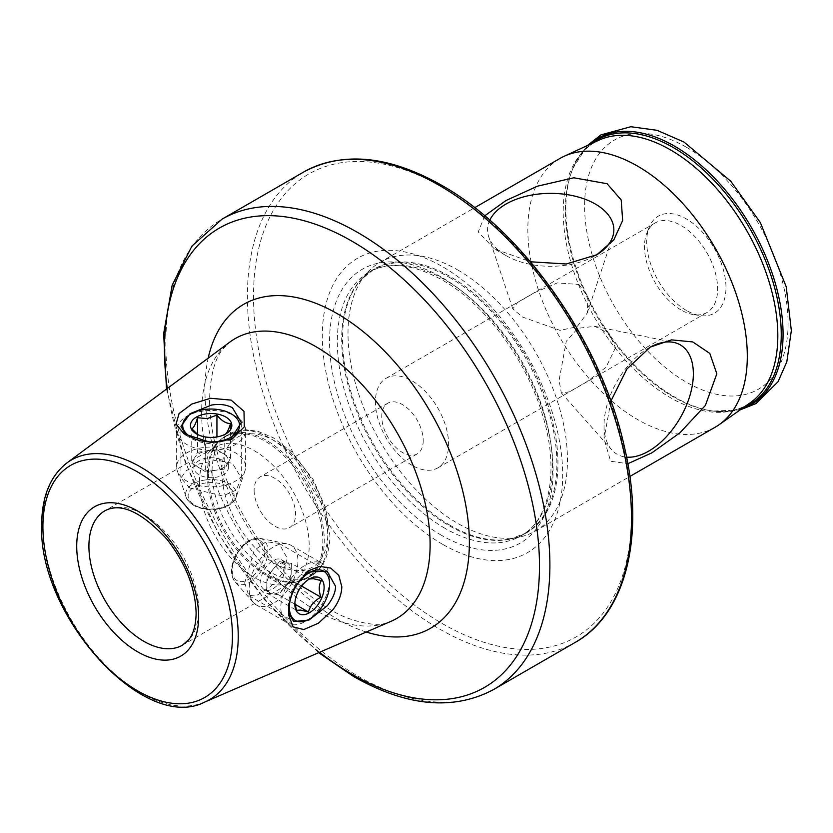 <?xml version="1.0" encoding="UTF-8"?>
<svg xmlns="http://www.w3.org/2000/svg" width="833" height="833" viewBox="0 0 833 833"><rect width="100%" height="100%" fill="white"/><g stroke="black" fill="none" stroke-linecap="round" stroke-linejoin="round"><path stroke-width="0.62" stroke-dasharray="4.17 3.12" d="M186.061 435.138L189.799 437.679C195.693 441.126 202.742 443.146 210.936 443.739L230.241 439.886M306.388 572.177L293.58 586.817C289.769 594.991 287.989 602.113 288.228 608.173L288.572 612.724M189.799 487.992L222.64 496.01L236.249 490.116L241.31 478.121L232.48 463.356L216.976 460.087L199.66 463.783L186.019 470.801L180.959 478.121L189.799 487.992M489.783 220.183A63.162 36.465 0 0 0 488.69 236.728A63.162 36.465 0 0 0 506.037 255.606L494.313 248.838L530.454 261.781M506.037 255.606A63.162 36.465 0 0 0 595.366 255.606A63.162 36.465 0 0 0 596.116 255.158M578.904 284.469L587.994 296.954L587.192 313.104L577.009 326.796L559.963 330.347L522.499 317.029L512.784 308.845L517.647 302.462L534.713 292.581L557.329 282.897L578.904 284.469M244.663 583.027L248.807 595.616L257.647 594.897L270.558 586.599L282.439 573.427L287.343 558.391L278.972 543.355L266.06 541.731L254.138 550.592L244.663 583.027M199.462 482.422A77.594 44.795 -120 0 0 228.596 555.205A77.594 44.795 -120 0 0 285.063 584.318A77.594 44.795 -120 0 0 293.122 581.299A77.594 44.795 -120 0 0 309.189 545.771A77.594 44.795 -120 0 0 275.317 467.688A77.594 44.795 -120 0 0 215.528 446.904A77.594 44.795 -120 0 0 208.875 452.361A77.594 44.795 -120 0 0 199.462 482.422M423.216 440.522A29.311 16.92 60 0 1 417.146 453.943A29.311 16.92 60 0 1 402.485 452.486A29.311 16.92 60 0 1 381.764 416.594A29.311 16.92 60 0 1 387.834 403.172A29.311 16.92 60 0 1 402.485 404.619A29.311 16.92 60 0 1 423.216 440.522M254.117 490.283A29.311 16.92 -120 0 0 266.914 519.782A29.311 16.92 -120 0 0 289.499 527.633A29.311 16.92 -120 0 0 295.569 514.221A29.311 16.92 -120 0 0 282.772 484.723A29.311 16.92 -120 0 0 260.188 476.861A29.311 16.92 -120 0 0 254.117 490.283M649.459 347.569A63.162 36.465 120 0 0 648.699 347.996A63.162 36.465 120 0 0 604.04 425.351L604.04 438.897L610.651 461.243L627.832 463.721M604.04 425.351A63.162 36.465 120 0 0 611.714 449.82A63.162 36.465 120 0 0 626.593 457.14M615.483 347.819L605.935 367.405L586.297 382.066L569.272 391.874L561.317 392.884L559.078 380.389L566.273 341.28L577.842 328.306L594.824 326.328L609.225 333.71L615.483 347.819M442.49 544.241A169.974 98.138 60 0 1 322.309 336.074A169.974 98.138 60 0 1 442.49 266.675A169.974 98.138 60 0 1 562.681 474.852A169.974 98.138 60 0 1 442.49 544.241M457.734 269.954A155.188 89.6 60 0 1 559.11 406.702A155.188 89.6 60 0 1 535.327 531.058A155.188 89.6 60 0 1 519.219 537.108A155.188 89.6 60 0 1 457.734 523.374A155.188 89.6 60 0 1 360.814 400.111A155.188 89.6 60 0 1 366.843 273.182A155.188 89.6 60 0 1 380.14 262.27A155.188 89.6 60 0 1 457.734 269.954M715.162 427.225A155.188 89.6 60 0 1 637.578 419.54A155.188 89.6 60 0 1 536.192 282.793A155.188 89.6 60 0 1 559.984 158.437M686.34 310.428A56.04 32.352 60 0 1 649.324 226.972A56.04 32.352 60 0 1 686.34 218.912A56.04 32.352 60 0 1 725.314 278.868A56.04 32.352 60 0 1 700.48 315.582A56.04 32.352 60 0 1 686.34 310.428M681.061 309.959A51.729 29.863 60 0 1 646.897 232.917A51.729 29.863 60 0 1 655.196 222.921A51.729 29.863 60 0 1 681.061 225.483A51.729 29.863 60 0 1 714.86 271.069A51.729 29.863 60 0 1 706.925 312.521A51.729 29.863 60 0 1 694.118 314.718A51.729 29.863 60 0 1 681.061 309.959M412.012 465.293A51.729 29.863 60 0 1 378.213 419.707A51.729 29.863 60 0 1 386.148 378.255A51.729 29.863 60 0 1 412.012 380.816A51.729 29.863 60 0 1 445.801 426.402A51.729 29.863 60 0 1 437.877 467.854A51.729 29.863 60 0 1 412.012 465.293M610.901 401.121L604.04 438.897M484.712 215.82L478.257 231.938L494.313 248.838M291.425 563.389L290.956 579.914L278.534 594.731L272.558 593.887A17.243 9.954 120 0 0 284.74 587.317A17.243 9.954 120 0 0 291.186 571.646A17.243 9.954 120 0 0 287.624 563.275A17.243 9.954 120 0 0 285.448 562.546L291.425 563.389L321.351 580.663M266.456 590.368A17.243 9.954 120 0 0 282.449 577.935A17.243 9.954 120 0 0 281.533 559.755A17.243 9.954 120 0 0 279.357 559.016A17.243 9.954 120 0 0 263.363 571.448A17.243 9.954 120 0 0 264.29 589.629A17.243 9.954 120 0 0 266.456 590.368M318.112 562.004A34.486 19.909 120 0 0 286.125 586.859A34.486 19.909 120 0 0 287.979 623.209A34.486 19.909 120 0 0 292.321 624.688A34.486 19.909 120 0 0 305.222 621.501A34.486 19.909 120 0 0 329.597 579.268A34.486 19.909 120 0 0 322.465 563.483A34.486 19.909 120 0 0 318.112 562.004M286.437 543.72A34.486 19.909 120 0 0 255.981 565.669A34.486 19.909 120 0 0 253.347 602.498A34.486 19.909 120 0 0 256.304 604.925A34.486 19.909 120 0 0 260.656 606.403A34.486 19.909 120 0 0 292.643 581.549A34.486 19.909 120 0 0 290.79 545.199A34.486 19.909 120 0 0 287.208 543.855A34.486 19.909 120 0 0 286.437 543.72M279.471 561.692L285.448 562.546A17.243 9.954 120 0 0 273.266 569.106A17.243 9.954 120 0 0 266.82 584.776A17.243 9.954 120 0 0 270.381 593.148A17.243 9.954 120 0 0 272.558 593.887L266.581 593.034L267.049 576.519L279.471 561.692L309.407 578.977L308.668 579.383L309.48 578.914M309.407 578.977C302.837 582.454 298.703 587.39 296.985 593.794L294.903 602.811M266.581 593.034L296.506 610.318M267.049 576.519L296.985 593.794M290.956 579.914L301.64 586.078M278.534 594.731L295.059 604.279M216.934 449.664L230.533 458.067L224.733 469.062L215.039 470.364A17.243 9.954 0 0 0 227.638 463.565A17.243 9.954 0 0 0 228.377 460.67A17.243 9.954 0 0 0 223.733 453.87A17.243 9.954 0 0 0 207.24 450.965L216.934 449.664L216.934 436.94M215.039 477.403A17.243 9.954 0 0 0 228.377 467.709A17.243 9.954 0 0 0 207.24 458.004A17.243 9.954 0 0 0 193.891 467.709A17.243 9.954 0 0 0 215.039 477.403M203.335 411.002A34.486 19.909 0 0 0 186.748 416.323A34.486 19.909 0 0 0 176.648 430.401A34.486 19.909 0 0 0 218.944 449.789A34.486 19.909 0 0 0 245.62 430.401A34.486 19.909 0 0 0 235.52 416.323A34.486 19.909 0 0 0 203.335 411.002M203.335 447.571A34.486 19.909 0 0 0 176.648 466.969A34.486 19.909 0 0 0 177.273 470.739A34.486 19.909 0 0 0 218.944 486.357A34.486 19.909 0 0 0 244.996 470.739A34.486 19.909 0 0 0 245.62 466.969A34.486 19.909 0 0 0 203.335 447.571M197.827 434.618L205.345 437.106L215.039 437.981L225.212 434.232M205.345 471.665L198.546 467.469A17.243 9.954 0 0 0 215.039 470.364L205.345 471.665L205.345 437.106M191.746 463.263L194.641 457.765A17.243 9.954 0 0 0 193.891 460.67A17.243 9.954 0 0 0 198.546 467.469L191.746 463.263L191.746 428.703M197.536 452.267L207.24 450.965A17.243 9.954 0 0 0 194.641 457.765L197.536 452.267L197.536 434.409M230.533 458.067L230.533 423.508M224.733 469.062L224.733 434.503M743.848 407.275A152.658 88.142 60 0 1 711.83 410.877A152.658 88.142 60 0 1 673.303 396.852A152.658 88.142 60 0 1 572.469 169.505A152.658 88.142 60 0 1 591.597 143.568M366.312 632.028A186.977 107.957 60 0 1 337.146 618.95A186.977 107.957 60 0 1 204.939 389.948A186.977 107.957 60 0 1 208.188 358.148M201.628 412.606A161.571 93.286 -120 0 0 268.674 571.448A161.571 93.286 -120 0 0 391.125 621.272C381.681 626.374 366.593 625.104 345.862 617.461C326.13 609.267 305.992 594.502 285.459 573.166C270.985 557.829 258.043 540.482 246.63 521.125C222.276 478.288 209.916 437.877 209.552 399.902C210.26 375.735 214.706 358.773 222.89 349.037L229.908 342.04A161.571 93.286 -120 0 0 201.628 412.606M493.646 689.516A271.579 156.791 60 0 1 357.857 676.063A271.579 156.791 60 0 1 180.438 436.752A271.579 156.791 60 0 1 222.067 219.131M207.334 474.55A81.665 47.148 -120 0 0 237.999 551.154A81.665 47.148 -120 0 0 297.433 581.798A81.665 47.148 -120 0 0 322.829 541.231A81.665 47.148 -120 0 0 282.002 453.902A81.665 47.148 -120 0 0 217.246 442.906A81.665 47.148 -120 0 0 207.334 474.55M208.427 473.727A81.905 47.283 -120 0 0 244.184 556.142A81.905 47.283 -120 0 0 307.294 578.092A81.905 47.283 -120 0 0 324.256 540.596A81.905 47.283 -120 0 0 288.51 458.171A81.905 47.283 -120 0 0 225.389 436.232A81.905 47.283 -120 0 0 208.427 473.727M212.051 471.634A81.905 47.283 -120 0 0 247.807 554.049A81.905 47.283 -120 0 0 310.917 575.999A81.905 47.283 -120 0 0 327.879 538.503A81.905 47.283 -120 0 0 292.133 456.078A81.905 47.283 -120 0 0 229.013 434.139A81.905 47.283 -120 0 0 212.051 471.634M221.807 471.634A75.012 43.306 -120 0 0 274.848 563.493A75.012 43.306 -120 0 0 327.879 532.87A75.012 43.306 -120 0 0 274.848 441.011A75.012 43.306 -120 0 0 221.807 471.634M66.859 462.981A138.309 79.853 -120 0 0 42.639 523.384A138.309 79.853 -120 0 0 100.043 659.361A138.309 79.853 -120 0 0 204.856 702.011M293.122 581.299L182.573 645.117A77.594 44.795 -120 0 0 198.639 609.6A77.594 44.795 -120 0 0 164.767 531.516A77.594 44.795 -120 0 0 104.979 510.723L215.528 446.904M575.228 642.41A271.579 156.791 60 0 1 439.439 628.957A271.579 156.791 60 0 1 262.031 389.646A271.579 156.791 60 0 1 303.66 172.025M442.49 187.238A267.268 154.303 60 0 1 631.476 514.565A267.268 154.303 60 0 1 442.49 623.678A267.268 154.303 60 0 1 253.503 296.35A267.268 154.303 60 0 1 442.49 187.238M441.313 535.202A158.062 91.255 60 0 1 329.545 341.613A158.062 91.255 60 0 1 441.313 277.087A158.062 91.255 60 0 1 553.07 470.666A158.062 91.255 60 0 1 441.313 535.202M444.926 528.299A152.168 87.85 60 0 1 345.518 394.207A152.168 87.85 60 0 1 368.842 272.266A152.168 87.85 60 0 1 444.926 279.805A152.168 87.85 60 0 1 544.345 413.897A152.168 87.85 60 0 1 521.01 535.838A152.168 87.85 60 0 1 444.926 528.299M449.289 277.295A152.168 87.85 60 0 1 548.697 411.387A152.168 87.85 60 0 1 525.373 533.318A152.168 87.85 60 0 1 449.289 525.779A152.168 87.85 60 0 1 349.881 391.687A152.168 87.85 60 0 1 373.205 269.757A152.168 87.85 60 0 1 449.289 277.295M450.236 525.384A152.345 87.954 60 0 1 355.087 404.38A152.345 87.954 60 0 1 361.012 279.773A152.345 87.954 60 0 1 450.236 276.598A152.345 87.954 60 0 1 553.227 424.007A152.345 87.954 60 0 1 510.598 538.868A152.345 87.954 60 0 1 450.236 525.384M741.557 408.888A153.595 88.683 60 0 1 713.215 411.065L711.83 410.877C725.356 412.627 736.997 410.679 746.743 405.015L750.241 402.776A151.752 87.621 60 0 1 670.513 397.726A151.752 87.621 60 0 1 570.334 260.396A151.752 87.621 60 0 1 598.688 140.288L595.001 142.193C585.235 147.805 577.717 156.906 572.469 169.505L573 168.204A153.595 88.683 60 0 1 589.056 144.744M740.11 409.909L713.215 411.065A153.595 88.683 60 0 1 674.459 396.945A153.595 88.683 60 0 1 573 168.204L587.452 145.483M686.34 147.181A143.89 83.081 60 0 1 788.091 323.412A143.89 83.081 60 0 1 686.34 382.16A143.89 83.081 60 0 1 584.599 205.928A143.89 83.081 60 0 1 686.34 147.181M167.277 388.501A265.186 153.105 -120 0 0 319.57 652.291M257.126 539.69A23.022 13.286 120 0 0 234.708 558.651A23.022 13.286 120 0 0 239.914 581.538A23.022 13.286 120 0 0 262.333 562.577A23.022 13.286 120 0 0 257.126 539.69M259.417 538.201A25.521 14.734 120 0 0 236.884 554.445A25.521 14.734 120 0 0 234.937 581.694A25.521 14.734 120 0 0 240.341 584.589A25.521 14.734 120 0 0 265.009 564.003A25.521 14.734 120 0 0 259.99 538.305A25.521 14.734 120 0 0 259.417 538.201M205.928 482.921A23.022 13.286 0 0 0 188.716 498.873A23.022 13.286 0 0 0 216.351 508.807A23.022 13.286 0 0 0 233.563 492.855A23.022 13.286 0 0 0 205.928 482.921M205.366 479.954A25.521 14.734 0 0 0 186.082 497.093A25.521 14.734 0 0 0 216.913 508.651A25.521 14.734 0 0 0 236.187 497.093A25.521 14.734 0 0 0 205.366 479.954M184.062 433.858L187.821 436.43M308.116 570.907L305.128 572.969M241.31 478.121L241.31 422.55M595.366 255.606L596.897 254.721M587.192 313.104L612.713 236.728M248.807 595.616L293.664 621.522M285.063 584.318L297.433 581.798L310.917 575.999C319.914 571.365 329.576 558.776 329.899 535.692L325.568 507.911L313.291 479.704L291.737 451.892L273.151 437.7L257.751 431.244L245.61 429.703L229.013 434.139L225.389 436.232L217.246 442.906L208.875 452.361M417.146 453.943L289.499 527.633M561.317 392.884L611.714 449.82M519.219 537.108L510.598 538.868L525.373 533.318L521.01 535.838C549.926 520.479 560.036 469.396 541.929 412.981C525.498 358.471 484.265 303.629 442.344 280.065C412.96 263.853 388.459 261.25 368.842 272.266L373.205 269.757L361.012 279.773L366.843 273.182M646.897 232.917L649.324 226.972M535.327 531.058L629.873 476.476M386.148 378.255L655.196 222.921M437.877 467.854L706.925 312.521M380.14 262.27L474.685 207.677M694.118 314.718L700.48 315.582M594.824 326.328L673.73 342.405M648.699 347.996L650.24 347.111M387.834 403.172L260.188 476.861M278.972 543.355L327.109 571.146M288.676 615.087L288.333 610.547M166.496 389.073L185.165 462.128L218.912 534.547L264.748 599.979L318.675 652.676M512.784 308.845L488.69 236.728M180.959 478.121L180.959 426.329M232.063 439.085L228.773 440.636M281.533 559.755L287.624 563.275M253.347 602.498L234.937 581.694C229.877 574.676 230.439 565.336 236.624 553.695C242.788 545.334 246.297 538.566 259.323 538.191L287.208 543.855M256.304 604.925L287.979 623.209M294.851 601.447L294.851 604.258M290.79 545.199L322.465 563.483M329.597 582.788L329.597 579.268M309.48 619.044L305.222 621.501M264.29 589.629L270.381 593.148M228.377 467.709L228.377 460.67M244.996 470.739L236.187 497.093C233.563 503.569 227.055 507.63 216.695 509.255C201.003 510.462 190.799 506.402 186.082 497.093L177.273 470.739M191.017 413.855L186.748 416.323M176.648 466.969L176.648 430.401M224.952 434.389L225.774 433.92M198.941 435.315L196.505 433.92M245.62 466.969L245.62 430.401M232.48 414.563L235.52 416.323M193.891 467.709L193.891 460.67"/><path stroke-width="1.25" d="M211.197 442.573L184.051 433.858L176.044 424.091L179.064 413.532L191.902 404.015L210.562 398.278L231.126 400.111L243.996 411.335L244.298 426.829L232.063 439.095L211.197 442.573M230.241 439.886L241.31 422.55L232.469 407.774C226.545 404.609 219.537 403.713 211.478 405.067L190.091 413.657L180.959 426.329L186.061 435.138M294.715 587.171L308.106 570.897L319.633 566.398L330.743 568.096L338.792 575.426L341.811 586.765C341.582 594.689 338.562 602.405 332.742 609.902L318.445 623.188L303.774 629.561L293.133 626.895L288.676 615.098L288.572 612.234C288.614 604.185 290.665 595.834 294.715 587.171M288.572 612.724L293.664 621.522L308.981 620.054L327.327 605.716C333.013 598.25 335.73 591.732 335.48 586.182L327.109 571.146L306.388 572.177M530.454 261.781L566.284 263.988L596.897 254.721L613.827 239.873L622.647 220.495L621.199 199.962L607.09 183.718L573.802 177.793L537.368 186.207L506.006 200.524L484.712 215.82M596.116 255.158A63.162 36.465 0 0 0 612.713 236.728A63.162 36.465 0 0 0 595.356 204.043A63.162 36.465 0 0 0 489.783 220.183M627.832 463.721L651.75 452.913L679.905 432.837L705.374 405.463L716.828 373.778L709.82 353.442L692.785 341.936L671.544 339.874L650.24 347.111L626.885 369.019L610.901 401.121M626.593 457.14A63.162 36.465 120 0 0 693.358 373.778A63.162 36.465 120 0 0 673.73 342.405A63.162 36.465 120 0 0 649.459 347.569M474.685 207.677L559.984 158.437A155.188 89.6 60 0 1 564.128 156.281A155.188 89.6 60 0 1 637.578 166.121A155.188 89.6 60 0 1 737.83 299.193A155.188 89.6 60 0 1 719.098 424.715A155.188 89.6 60 0 1 715.162 427.225L629.873 476.476M320.122 569.949A28.447 16.431 120 0 0 292.414 593.388A28.447 16.431 120 0 0 298.849 621.668A28.447 16.431 120 0 0 309.48 619.044A28.447 16.431 120 0 0 329.597 584.193A28.447 16.431 120 0 0 320.122 569.949M294.903 602.811L296.506 610.318L300.598 610.079L308.46 612.016C310.105 605.695 314.249 600.749 320.882 597.188C318.581 590.305 318.737 584.808 321.351 580.663L313.489 578.727L309.407 578.977M301.744 614.619A20.69 11.943 120 0 0 321.902 597.573A20.69 11.943 120 0 0 317.217 577.009A20.69 11.943 120 0 0 309.48 578.914A20.69 11.943 120 0 0 294.851 604.258A20.69 11.943 120 0 0 301.744 614.619M301.64 586.078L320.882 597.188M295.059 604.279L308.46 612.016M204.699 409.472A28.447 16.431 0 0 0 191.017 413.855A28.447 16.431 0 0 0 186.259 433.441A28.447 16.431 0 0 0 217.58 441.469A28.447 16.431 0 0 0 238.488 429.984A28.447 16.431 0 0 0 231.251 413.855A28.447 16.431 0 0 0 204.699 409.472M224.733 434.503C226.649 433.712 228.586 430.047 230.533 423.508C226.035 423.57 221.505 420.769 216.934 415.105L207.24 418.593L197.536 417.708C195.62 424.184 193.693 427.85 191.746 428.703L197.827 434.618M215.82 437.106A20.69 11.943 0 0 0 225.774 433.92A20.69 11.943 0 0 0 229.231 419.665A20.69 11.943 0 0 0 206.459 413.834A20.69 11.943 0 0 0 191.246 422.185A20.69 11.943 0 0 0 196.505 433.92A20.69 11.943 0 0 0 215.82 437.106M197.536 434.409L197.536 417.708M216.934 436.94L216.934 415.105M591.597 143.568A152.658 88.142 60 0 1 673.303 147.556A152.658 88.142 60 0 1 774.482 287.156A152.658 88.142 60 0 1 743.848 407.275M208.188 358.148A186.977 107.957 60 0 1 337.146 313.614A186.977 107.957 60 0 1 469.364 542.616A186.977 107.957 60 0 1 366.312 632.028M204.856 702.011L391.125 621.272A161.571 93.286 -120 0 0 430.12 544.522A161.571 93.286 -120 0 0 356.066 378.286A161.571 93.286 -120 0 0 229.908 342.04L66.859 462.981C50.219 476.007 41.817 496.676 41.65 524.967C37.922 615.431 144.067 733.769 204.856 702.011A138.309 79.853 -120 0 0 238.238 636.308A138.309 79.853 -120 0 0 174.847 494A138.309 79.853 -120 0 0 66.859 462.981M493.646 689.516L575.228 642.41A271.579 156.791 60 0 0 616.857 424.788A271.579 156.791 60 0 0 439.439 185.478A271.579 156.791 60 0 0 303.66 172.025L222.067 219.131A271.579 156.791 60 0 1 357.857 232.584A271.579 156.791 60 0 1 535.275 471.894A271.579 156.791 60 0 1 493.646 689.516C453.36 710.945 406.66 706.603 353.546 676.49L318.675 652.676M319.57 652.291A265.186 153.105 -120 0 0 351.963 674.251A265.186 153.105 -120 0 0 539.482 565.982A265.186 153.105 -120 0 0 351.963 241.195A265.186 153.105 -120 0 0 167.277 388.501M232.438 636.152A134.019 77.375 -120 0 0 137.674 472.019A134.019 77.375 -120 0 0 42.91 526.727A134.019 77.375 -120 0 0 137.674 690.869A134.019 77.375 -120 0 0 232.438 636.152M198.639 616.639A86.215 49.772 -120 0 0 137.674 511.046A86.215 49.772 -120 0 0 76.719 546.25A86.215 49.772 -120 0 0 137.674 651.833A86.215 49.772 -120 0 0 198.639 616.639M104.979 510.723A77.594 44.795 -120 0 0 88.912 546.25A77.594 44.795 -120 0 0 122.774 624.334A77.594 44.795 -120 0 0 182.573 645.117L189.07 639.255C193.579 633.403 195.922 624.688 196.119 613.119C195.422 588.067 185.738 563.493 167.079 539.399C141.652 511.91 120.952 502.361 104.979 510.723M564.128 156.281L598.688 140.288A151.752 87.621 60 0 1 670.513 149.909A151.752 87.621 60 0 1 768.547 280.034A151.752 87.621 60 0 1 750.241 402.776L719.098 424.715M589.056 144.744A153.595 88.683 60 0 1 674.459 146.119A153.595 88.683 60 0 1 777.095 289.801A153.595 88.683 60 0 1 741.557 408.888M308.116 570.907L307.46 571.355M575.228 642.41C626.301 613.859 645.242 535.692 624.511 447.383C601.874 343.227 523.947 231.407 441.594 185.259C388.688 155.438 342.707 151.023 303.66 172.025M740.11 409.909L756.02 403.536L778.053 381.733L786.821 361.803L791.35 330.597L786.217 286.75L760.373 222.619L730.78 181.261L684.018 142.058L657.091 130.323L630.82 126.72L600.926 134.894L587.452 145.483M222.067 219.131L191.934 246.079L172.181 285.157L163.653 333.731L166.496 389.073M232.063 439.085L231.324 439.428M329.597 584.193L329.597 582.788M231.251 413.855L232.48 414.563"/></g></svg>
